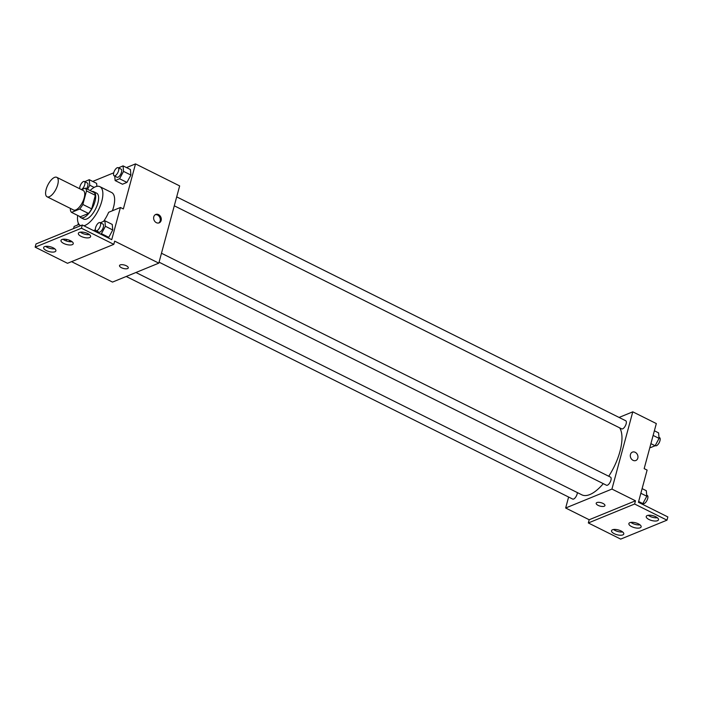 <?xml version="1.0" encoding="UTF-8"?>
<svg xmlns="http://www.w3.org/2000/svg" width="703" height="703" viewBox="0 0 703 703"><rect width="100%" height="100%" fill="white"/><g stroke="black" fill="none" stroke-linecap="round" stroke-linejoin="round"><path stroke-width="1.05" d="M57.716 184.678A10.87 4.57 116.5 0 1 47.075 196.778A10.87 4.57 116.5 0 1 47.839 185.012A10.87 4.57 116.5 0 1 56.776 177.323A10.87 4.57 116.5 0 1 57.716 184.678M56.776 177.323L83.262 190.522A10.87 4.57 116.5 0 1 84.193 197.886A10.87 4.57 116.5 0 1 73.56 209.986L47.075 196.778M91.68 208.861A14.034 5.896 116.5 0 1 88.473 213.448L80.353 216.77L71.53 212.376L79.65 209.055A14.034 5.896 116.5 0 0 82.849 204.459L91.68 208.861L95.336 195.32A14.034 5.896 116.5 0 0 94.114 192.534L85.291 188.132L81.539 189.669M70.608 208.51L70.318 209.591A14.034 5.896 116.5 0 0 71.53 212.376M82.849 204.459L86.504 190.917A14.034 5.896 116.5 0 0 85.291 188.132M88.473 213.448L79.65 209.055M95.336 195.32L86.504 190.917M79.501 216.348A14.491 6.099 -63.5 0 0 80.766 217.622A14.491 6.099 -63.5 0 0 83.762 217.526A14.491 6.099 -63.5 0 0 93.991 204.432A14.491 6.099 -63.5 0 0 93.701 191.682A14.491 6.099 -63.5 0 0 91.917 191.436M93.701 191.682L96.645 193.149A14.491 6.099 116.5 0 1 97.893 202.965A14.491 6.099 116.5 0 1 86.706 218.993A14.491 6.099 116.5 0 1 83.71 219.09L80.766 217.622M90.107 190.531A21.74 9.139 116.5 0 1 99.879 186.664A21.74 9.139 116.5 0 1 101.75 201.383A21.74 9.139 116.5 0 1 83.894 225.795M80.476 225.575L80.66 225.672A21.74 9.139 116.5 0 1 80.476 225.575A21.74 9.139 116.5 0 1 77.682 215.443M99.879 186.664L111.654 192.534A21.74 9.139 116.5 0 1 113.517 207.253A21.74 9.139 116.5 0 1 112.41 210.759M71.539 261.648L112.524 282.088L158.808 263.142L114.668 241.138L113.807 244.354L81.434 228.211L82.304 224.995L111.733 239.67L120.415 207.49L123.359 208.949L135.512 163.896L126.505 167.586M113.719 172.824L92.717 181.418M78.341 223.185L77.875 224.898M114.73 176.102L115.134 180.566L122.489 184.23L126.935 182.411L130.907 175.065L130.415 169.537L123.06 165.873L118.508 167.868M96.627 183.369L96.891 186.357L96.627 183.369L89.263 179.696L84.72 181.69M156.374 222.675A4.526 3.708 -112.3 0 1 153.641 218.422A4.526 3.708 -112.3 0 1 155.741 214.459A4.526 3.708 -112.3 0 1 160.89 217.253A4.526 3.708 -112.3 0 1 159.177 222.851A4.526 3.708 -112.3 0 1 156.374 222.675M158.808 263.142L179.652 185.908L135.512 163.896M119.519 265.558A4.526 1.775 -164.9 0 0 122.419 268.133A4.526 1.775 -164.9 0 0 127.577 268.572A4.526 1.775 15.1 0 1 122.419 268.133A4.526 1.775 15.1 0 1 119.519 265.567A4.526 1.775 15.1 0 1 124.361 265.031A4.526 1.775 15.1 0 1 128.271 267.922A4.526 1.775 15.1 0 1 127.577 268.581A4.526 1.775 -164.9 0 0 128.271 267.922M82.304 224.995L36.02 243.941L35.15 247.157L67.514 263.3L113.807 244.354M79.07 224.406L74.123 226.428L73.543 228.58M158.667 223A4.526 3.708 67.7 0 0 159.915 217.649A4.526 3.708 67.7 0 0 155.275 214.705M120.415 207.49L108.666 212.288A22.61 9.508 116.5 0 1 103.64 221.296M81.434 228.211L35.15 247.157M81.1 236.366A6.345 2.487 -164.9 0 0 90.599 236.639A6.345 2.487 -164.9 0 0 85.125 232.579A6.345 2.487 -164.9 0 0 78.358 233.334A6.345 2.487 -164.9 0 0 81.1 236.366M46.389 250.576A6.345 2.487 -164.9 0 0 55.889 250.848A6.345 2.487 -164.9 0 0 50.414 246.788A6.345 2.487 -164.9 0 0 43.639 247.544A6.345 2.487 -164.9 0 0 46.389 250.576M63.745 243.466A6.345 2.487 -164.9 0 0 73.244 243.739A6.345 2.487 -164.9 0 0 67.769 239.688A6.345 2.487 -164.9 0 0 60.994 240.435A6.345 2.487 -164.9 0 0 63.745 243.466M100.467 234.046L101.425 233.66L108.78 237.324L107.823 237.719L108.78 237.324L112.752 229.978L112.26 224.45L104.905 220.786L100.353 222.781M95.38 229.679A22.61 9.508 116.5 0 1 93.569 230.61M80.37 232.148A6.345 2.487 -164.9 0 0 81.97 233.15A6.345 2.487 -164.9 0 0 89.457 234.6M45.651 246.358A6.345 2.487 -164.9 0 0 47.259 247.359A6.345 2.487 -164.9 0 0 54.746 248.809M63.006 239.248A6.345 2.487 -164.9 0 0 64.614 240.25A6.345 2.487 -164.9 0 0 72.101 241.709M619.668 427.855A38.99 16.397 116.5 0 1 619.976 451.423A38.99 16.397 116.5 0 1 608.736 476.247M603.271 483.646A38.99 16.397 116.5 0 1 581.82 494.815L135.934 272.5M174.282 205.794L621.698 428.865A4.526 1.907 -63.5 0 0 626.136 423.83A4.526 1.907 -63.5 0 0 625.74 420.763L176.69 196.875M577.365 492.592A4.526 1.907 116.5 0 1 577.128 494.033A4.526 1.907 116.5 0 1 572.699 499.077L126.224 276.472M161.479 253.256L610.529 477.144A4.526 1.907 116.5 0 1 610.916 480.211A4.526 1.907 116.5 0 1 606.487 485.246L159.071 262.175M568.613 497.039L565.66 508.005L611.944 489.068L632.779 411.826L619.079 417.441M596.197 503.225A4.526 1.775 -164.9 0 0 599.097 505.791A4.526 1.775 -164.9 0 0 604.246 506.239A4.526 1.775 15.1 0 1 599.088 505.791A4.526 1.775 15.1 0 1 596.197 503.225A4.526 1.775 15.1 0 1 601.03 502.689A4.526 1.775 15.1 0 1 604.94 505.58A4.526 1.775 15.1 0 1 604.246 506.239A4.526 1.775 -164.9 0 0 604.94 505.58M632.779 411.826L656.321 423.566L644.168 468.62L647.111 470.087L638.429 502.267L667.85 516.933L666.98 520.158L620.696 539.104L588.332 522.962L589.193 519.745L635.486 500.8L611.944 489.068M589.193 519.745L565.66 508.005M633.052 460.333A4.526 3.708 -112.3 0 1 630.31 456.08A4.526 3.708 -112.3 0 1 632.419 452.126A4.526 3.708 -112.3 0 1 637.559 454.911A4.526 3.708 -112.3 0 1 635.846 460.509A4.526 3.708 -112.3 0 1 633.052 460.333M666.98 520.158L634.616 504.016L635.486 500.8M635.846 460.509A4.526 3.708 67.7 0 0 637.559 454.911A4.526 3.708 67.7 0 0 632.419 452.126M631.637 526.609A6.345 2.487 -164.9 0 0 641.136 526.881A6.345 2.487 -164.9 0 0 635.661 522.821A6.345 2.487 -164.9 0 0 628.886 523.577A6.345 2.487 -164.9 0 0 631.637 526.609M621.03 530.95A6.345 2.487 -164.9 0 0 611.531 530.677A6.345 2.487 -164.9 0 0 617.006 534.737A6.345 2.487 -164.9 0 0 623.772 533.981A6.345 2.487 -164.9 0 0 621.03 530.95M655.741 516.74A6.345 2.487 -164.9 0 0 646.242 516.468A6.345 2.487 -164.9 0 0 651.716 520.528A6.345 2.487 -164.9 0 0 658.491 519.772A6.345 2.487 -164.9 0 0 655.741 516.74M588.332 522.962L634.616 504.016M630.899 522.391A6.345 2.487 -164.9 0 0 632.507 523.392A6.345 2.487 -164.9 0 0 639.994 524.842M613.543 529.5A6.345 2.487 -164.9 0 0 622.63 531.951M648.254 515.29A6.345 2.487 -164.9 0 0 657.349 517.742M649.941 447.213L650.653 447.565L655.108 445.746L659.071 438.391L658.579 432.872L654.379 430.772M655.108 445.746L650.908 443.646M659.071 438.391L653.122 435.429M658.975 437.328L659.581 437.635A4.526 1.907 116.5 0 1 659.968 440.702A4.526 1.907 116.5 0 1 655.539 445.737L655.196 445.57M641.874 503.989L642.841 503.594L646.804 496.239L646.312 490.72L642.111 488.62M642.841 503.594L638.632 501.494M646.804 496.239L640.855 493.278M646.707 495.176L647.314 495.483A4.526 1.907 116.5 0 1 647.7 498.55A4.526 1.907 116.5 0 1 643.271 503.585L642.929 503.418M115.134 180.566L119.58 178.738L123.543 171.391L123.06 165.873M118.174 167.692L121.118 169.159A4.526 1.907 116.5 0 1 121.505 172.226A4.526 1.907 116.5 0 1 117.076 177.27L114.132 175.803A4.526 1.907 116.5 0 1 114.448 170.899A4.526 1.907 116.5 0 1 118.174 167.692A4.526 1.907 116.5 0 1 118.561 170.759A4.526 1.907 116.5 0 1 114.132 175.803M122.489 184.23L126.935 182.411L119.58 178.738M126.935 182.411L130.907 175.065L123.543 171.391M130.907 175.065L130.415 169.537M87.576 189.274L89.756 185.223L89.263 179.696M79.782 188.791A4.526 1.907 116.5 0 1 81.179 183.799A4.526 1.907 116.5 0 1 84.386 181.523L87.321 182.991A4.526 1.907 116.5 0 1 87.717 186.058A4.526 1.907 116.5 0 1 86.531 188.756M94.149 187.411L89.756 185.223M84.386 181.523A4.526 1.907 116.5 0 1 84.773 184.59A4.526 1.907 116.5 0 1 81.346 189.573M96.575 231.015L96.68 232.166M101.425 233.66L105.388 226.304L104.905 220.786M100.019 222.614L102.963 224.072A4.526 1.907 116.5 0 1 103.35 227.148A4.526 1.907 116.5 0 1 98.921 232.183L95.977 230.716A4.526 1.907 116.5 0 1 96.293 225.812A4.526 1.907 116.5 0 1 100.019 222.614A4.526 1.907 116.5 0 1 100.406 225.681A4.526 1.907 116.5 0 1 95.977 230.716M108.78 237.324L112.752 229.978L105.388 226.304M112.752 229.978L112.26 224.45M70.713 241.779L71.117 241.041M69.702 240.347A4.526 1.907 116.5 0 1 69.562 240.971A4.526 1.907 116.5 0 1 69.342 241.674M66.636 239.424A4.526 1.907 116.5 0 1 66.618 239.503A4.526 1.907 116.5 0 1 66.126 240.892"/></g></svg>
